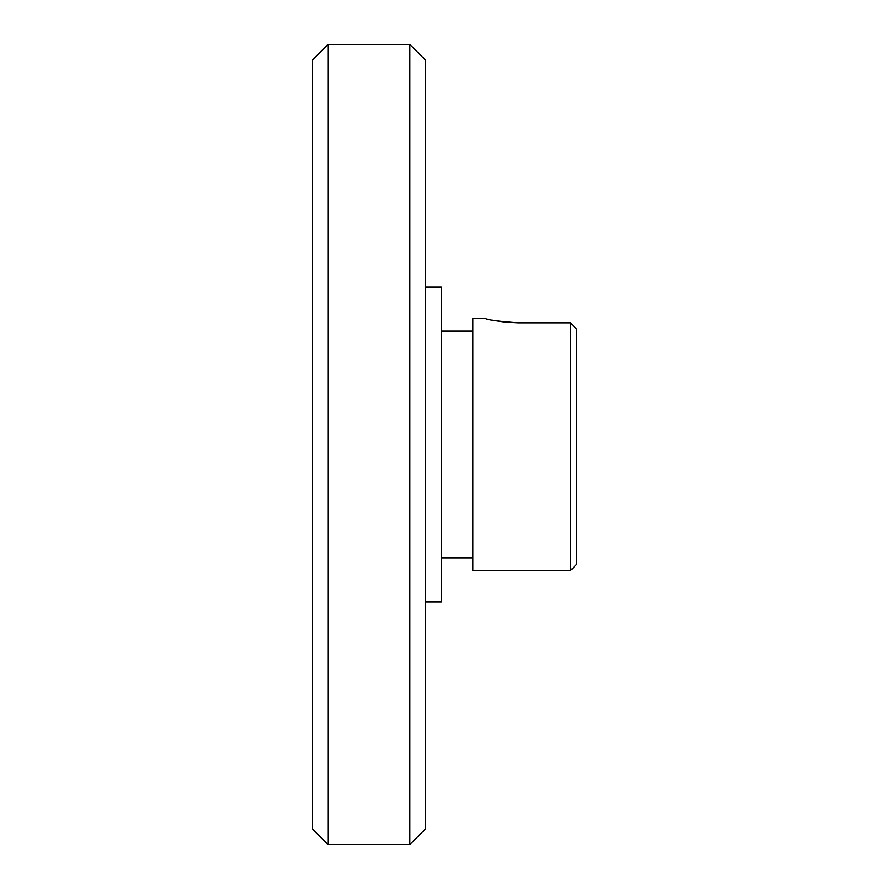 <?xml version="1.0" encoding="UTF-8"?>
<svg xmlns="http://www.w3.org/2000/svg" width="889" height="889" viewBox="0 0 889 889"><rect width="100%" height="100%" fill="white"/><g stroke="black" fill="none" stroke-linecap="round" stroke-linejoin="round"><path stroke-width="1.33" d="M409.851 44.45L425.598 60.196L425.598 828.804L409.851 844.55L409.851 44.45L327.952 44.45L327.952 844.55L409.851 844.55M327.952 844.55L312.195 828.804L312.195 60.196L327.952 44.45M425.598 601.997L441.355 601.997L441.355 287.003L425.598 287.003M472.848 331.097L441.355 331.097M472.848 557.903L441.355 557.903M570.505 322.829L576.805 329.375L576.805 564.204L570.505 570.505L472.848 570.505L472.848 318.495L485.45 318.495C487.372 319.918 498.284 321.362 518.209 322.829L570.505 322.829L570.505 570.505M494.884 320.618L505.63 322.185M505.997 322.218L518.209 322.829"/></g></svg>
